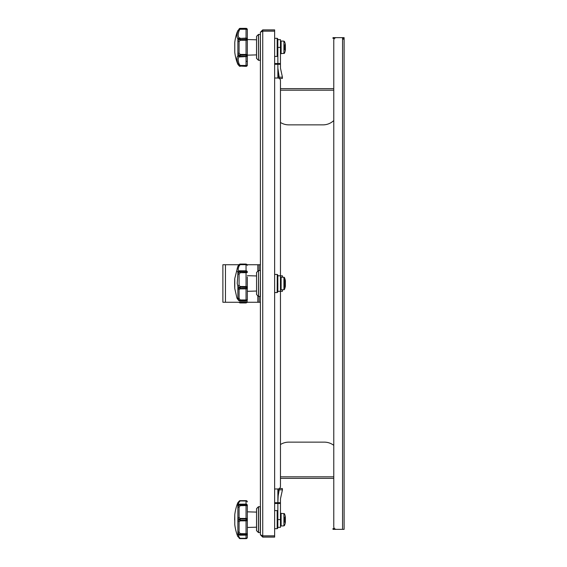 <?xml version="1.0" encoding="UTF-8"?>
<svg xmlns="http://www.w3.org/2000/svg" width="567" height="567" viewBox="0 0 567 567"><rect width="100%" height="100%" fill="white"/><g stroke="black" fill="none" stroke-linecap="round" stroke-linejoin="round"><path stroke-width="0.85" d="M260.402 32.213L262.734 31.142L274.634 31.142L274.634 535.858L262.734 535.858L260.402 534.787L260.402 32.213L262.734 29.881L274.634 29.881L274.634 31.05L262.734 31.05L262.734 29.881M260.402 534.787L262.734 537.119L274.634 537.119L274.634 535.95L262.734 535.95L262.734 537.119M262.734 31.05L261.911 31.383L262.734 31.142L262.734 535.858L261.911 535.617L262.734 535.95M282.267 289.78L282.437 291.332L280.459 291.332L280.459 486.394L280.459 478.371L333.772 478.371L333.772 526.764L333.772 40.236L333.772 88.629L280.459 88.629L280.459 80.606L280.459 275.803L282.437 275.803L282.309 277.22M274.634 503.475L279.68 503.475L279.68 502.695L274.634 502.695M334.509 528.579L332.992 528.579L332.992 529.351L341.795 529.351M280.459 444.535A15.529 15.529 0 0 1 288.738 442.14L324.324 442.14A15.529 15.529 0 0 1 333.772 445.343M333.772 40.236A2.587 2.587 0 0 1 336.359 37.649L344.119 37.649L344.119 529.351L336.359 529.351A2.587 2.587 0 0 1 333.772 526.764M280.459 486.394A2.587 2.587 0 0 1 277.873 488.981L274.634 488.981M274.634 78.019L277.873 78.019A2.587 2.587 0 0 1 280.459 80.606M343.347 39.201L343.347 37.649M277.093 63.525L277.093 64.305L279.68 64.305L279.68 63.525L274.634 63.525M277.093 64.305L274.634 64.305M341.795 37.649L332.992 37.649L332.992 38.421L334.509 38.421M332.992 38.421L332.992 37.649M333.772 120.544A15.529 15.529 0 0 1 323.027 124.86L288.738 124.86A15.529 15.529 0 0 1 280.459 122.465M260.402 302.261L259.112 302.261L259.112 296.442M259.112 270.558L259.112 264.739L260.402 264.739M259.112 302.261L222.881 302.261L222.881 264.739L238.913 264.739M259.112 264.739L247.184 264.739M247.141 302.261A1.297 1.198 180 0 1 246.043 302.828L240.146 302.828A1.297 1.091 -50.5 0 1 239.331 302.636L238.92 302.261L240.174 302.948L246.043 302.948L247.332 301.658M240.039 302.261L246.043 302.339A1.297 0.709 0 0 0 246.631 302.261M239.331 302.636A1.297 0.496 -50.9 0 0 240.146 302.339L240.146 302.828M285.378 286.066A0.645 0.645 0 0 1 285.378 286.3L285.378 280.7A15.55 15.55 0 0 0 284.506 277.681A0.645 0.645 0 0 0 283.925 277.277L281.126 277.185A0.645 0.645 0 0 0 280.459 277.83M284.506 277.681L284.506 289.319A0.645 0.645 0 0 1 283.925 289.723L281.126 289.815A0.645 0.645 0 0 1 280.459 289.17M247.332 299.78L247.332 287.653L247.332 299.78A1.297 0.872 180 0 1 246.043 300.652L240.146 300.652L240.146 301.183L246.043 301.183L246.043 299.95L247.332 299.78M239.076 274.336L237.878 273.818L237.878 271.834C236.659 271.614 236.659 269.793 237.878 266.377L239.076 266.015L240.146 264.661L239.076 266.015C237.899 269.049 237.899 270.665 239.076 270.863L237.878 271.834L239.331 271.465A1.297 1.028 -43.1 0 1 240.146 270.969L240.146 272.692L239.076 274.336L239.076 285.229L240.146 286.519L246.043 286.519L246.043 271.926A1.297 0.369 0 0 1 247.332 272.288A1.297 0.404 180 0 1 246.043 272.692L240.146 272.692L239.331 271.465A1.297 0.9 -95.2 0 1 240.025 270.813A1.297 0.9 -95.2 0 1 240.146 270.813L246.043 270.813A1.297 1.29 180 0 1 247.332 272.103L247.332 272.167M247.332 276.987L247.332 287.653A1.297 1.212 180 0 1 246.043 288.865L246.043 288.397A1.297 0.744 0 0 0 247.332 287.653M247.332 283.5L247.332 287.419L240.146 287.207L240.146 288.397L246.043 288.397L246.043 286.519A1.297 0.9 0 0 1 247.332 287.419M247.332 265.37A1.297 0.709 180 0 0 246.043 264.661L240.146 264.661A1.297 0.496 -129.1 0 0 239.331 264.364A1.297 1.091 -129.5 0 1 240.146 264.172L246.043 264.172A1.297 1.198 0 0 1 247.332 265.37L246.043 264.052L240.174 264.052L239.366 264.328L237.878 266.377L239.331 264.364A1.297 1.091 50.5 0 1 240.146 264.172L240.146 264.661M246.043 264.172L246.043 270.806A1.297 1.297 0 0 1 247.332 272.103A1.297 1.127 180 0 0 246.043 270.969L240.146 270.806A1.297 1.297 0 0 0 240.025 270.813L239.076 270.863M239.076 298.292L240.146 299.95L246.043 299.95L246.043 288.865L240.146 288.865L239.076 289.553L239.076 298.292L237.878 298.377L237.878 288.539L239.331 287.887L237.878 286.073L237.219 283.5L237.878 273.811L239.331 271.671L246.043 271.926L246.043 270.806L240.146 270.806M237.878 266.334L234.781 278.454L234.781 288.546L236.956 298.143L239.565 301.049A1.297 0.773 -63.4 0 1 239.331 300.801L239.331 300.687A1.297 0.787 -31.7 0 0 240.146 300.652L240.146 299.95L239.331 300.687L237.878 298.377L237.878 299.475C236.659 297.71 236.659 297.71 237.878 299.475L239.331 300.801A1.297 1.177 82.2 0 0 240.146 301.183L246.043 301.183A1.297 1.29 -0 0 0 247.332 299.886A1.297 1.297 0 0 1 246.043 301.183L246.043 301.183M239.749 301.098A1.297 0.773 -63.4 0 1 239.565 301.049L239.097 300.779M237.878 299.475L237.367 298.731M239.076 285.229L237.878 286.073L237.878 288.546L239.076 289.553M239.331 287.632A1.297 0.624 -55 0 1 240.146 286.519L240.146 287.207L239.331 287.632M237.878 266.377L238.445 265.306M239.331 287.887A1.297 0.673 29.2 0 0 240.146 288.397L240.146 288.865A1.297 0.843 -108.7 0 1 239.331 287.887M237.828 266.511L237.197 268.588M239.331 264.364L238.452 265.292M234.766 278.709L234.781 288.298A84.774 84.774 0 0 1 234.653 283.5A84.774 84.774 0 0 1 234.766 278.709M256.56 294.535L256.56 272.465L256.56 294.535L258.424 296.399L258.517 270.558L258.517 296.442L260.274 296.442L260.402 270.693M277.873 283.5L277.83 291.948L277.83 275.052L277.263 274.478L277.171 292.558L277.263 274.478M277.873 291.332L280.459 291.332L280.459 275.803L277.873 275.803M234.781 52.398A50.002 50.002 0 0 0 237.219 62.767A50.002 50.002 0 0 1 234.781 52.398L234.781 42.305A50.002 50.002 0 0 1 237.219 31.936L239.331 28.669A1.297 0.652 -124 0 1 239.416 28.577L239.416 28.577A1.297 1.297 0 0 1 239.713 28.428L246.043 28.641A1.297 1.063 0 0 1 247.332 29.704A1.297 0.454 180 0 0 246.043 29.25L240.146 29.25L239.331 28.669A1.297 1.162 -109.4 0 1 240.146 28.371L246.043 28.35A1.297 1.297 0 0 1 247.332 29.647L247.332 65.063A1.297 1.297 0 0 1 246.043 66.353L240.146 66.063A1.297 0.964 -38.6 0 1 239.331 65.978L237.878 63.766L239.076 63.901L240.146 65.453L246.043 65.453A1.297 0.454 0 0 0 247.332 64.999L247.332 65.063M237.906 64.404L237.219 62.767L239.331 66.041L240.146 65.453L240.146 66.063M237.878 64.326L237.878 63.766C236.659 59.769 236.659 57.154 237.878 55.92L239.331 55.772A1.297 0.872 34.3 0 0 240.146 56.289L246.043 56.289L246.043 54.439A1.297 0.666 0 0 1 247.332 55.112L240.146 55.19L240.146 54.439L246.043 54.439L246.043 39.513L247.332 39.598A1.297 0.666 180 0 1 246.043 40.264L240.146 40.264L239.076 41.767L239.076 52.937L240.146 54.439A1.297 0.468 -50.2 0 0 239.331 55.538L240.146 55.19L240.146 56.615A1.297 0.893 -97.2 0 1 239.331 55.772L237.878 53.638L237.878 41.065L239.331 38.932A1.297 0.872 -34.3 0 1 240.146 38.414L240.146 39.513L246.043 39.513L246.043 38.414L240.146 38.414L246.043 38.095A1.297 1.283 0 0 1 247.332 39.378L247.332 64.999A1.297 1.063 180 0 1 246.043 66.063L246.043 56.289A1.297 0.957 0 0 0 247.332 55.332A1.297 1.283 180 0 1 246.043 56.615L239.076 56.934C237.892 58.032 237.892 60.35 239.076 63.901M239.487 66.162A1.297 0.652 -56 0 1 239.416 66.126L239.416 66.126A1.297 0.652 -56 0 1 239.331 66.041A1.297 1.162 109.4 0 0 240.146 66.332L239.713 66.275L240.16 66.353M258.517 34.41L258.517 60.293L260.274 60.293L260.402 34.544L258.517 34.41L256.56 36.316L256.518 39.81L247.332 39.534L247.332 33.255M256.518 58.295L256.56 36.316L256.56 58.387L256.518 54.893L247.332 55.169L247.332 60.697M274.634 38.294L277.263 38.329L277.171 56.409L277.873 55.708L277.263 56.374M277.83 55.8L277.83 38.903L277.171 38.294L277.171 56.409L274.634 56.409M277.263 38.329L277.873 39.655L280.459 39.655L280.459 68.118L282.437 77.176L282.345 78.473L279.333 78.473M258.517 506.707L258.517 532.59L260.274 532.59L260.274 506.707L258.424 506.749L256.56 508.613L256.518 512.107L247.332 511.831L247.332 505.395A1.297 1.24 180 0 0 246.043 504.155L240.146 504.155L240.146 504.913L246.043 504.913A1.297 0.631 0 0 1 247.332 505.551L247.332 505.395A1.297 1.297 0 0 0 246.043 504.106L240.146 504.155A1.297 1.127 -58.2 0 0 239.331 504.609L237.878 505.466L239.076 502.107L240.146 501.008A1.297 0.652 -124 0 0 239.416 500.874L239.416 500.874A1.297 0.652 -124 0 0 239.331 500.959L237.219 504.233L237.878 502.674L239.076 502.107M247.332 506.147L247.332 533.15M239.487 538.459A1.297 1.162 -70.6 0 0 240.146 538.629L240.146 538.281A1.297 0.652 -56 0 1 239.416 538.423L239.416 538.423A1.297 0.652 -56 0 1 239.331 538.331L237.219 535.064L237.906 536.701L239.076 537.183L238.31 534.475L239.076 537.183L240.146 538.281L246.043 538.281A1.297 0.936 0 0 0 247.332 537.353L247.332 527.466L256.518 527.19L256.518 530.592L256.56 508.613L256.56 530.684L258.424 532.548L258.424 506.749M274.634 528.706L277.171 528.706L277.83 528.097L277.83 511.2L277.263 510.626L277.263 528.671L277.873 527.345L280.459 527.345L280.459 498.882L282.437 489.824L282.345 488.527L279.411 488.527L282.345 488.527M274.634 510.591L277.171 510.591L277.873 511.292L277.83 528.097M277.873 488.981L277.873 498.832L277.873 488.981M279.411 488.527L278.184 495.884L277.873 502.695L277.873 498.832M277.873 514.475L277.873 503.475L277.873 519.585L280.459 519.585M284.506 44.765L284.506 49.939M283.925 41.129L284.506 41.533A15.55 15.55 0 0 1 285.378 44.552L285.378 50.151A15.55 15.55 0 0 1 284.506 53.17L283.925 53.574L283.925 41.129L281.126 41.037L281.126 53.674L280.459 53.022L281.126 53.674L284.506 53.17L283.925 53.574M247.332 29.704L247.332 39.378A1.297 0.957 180 0 0 246.043 38.414L246.043 28.35M239.076 52.937L237.878 53.638L237.878 55.92L239.076 56.934M239.076 37.769L240.146 38.095A1.297 0.893 -82.8 0 0 239.331 38.932L237.878 38.776C236.659 37.55 236.659 34.934 237.878 30.944L239.331 28.726A1.297 0.964 38.6 0 1 240.146 28.641L239.076 30.802C237.892 34.353 237.892 36.678 239.076 37.769L237.878 38.776L237.878 41.065L239.076 41.767M234.781 42.305A50.002 50.002 0 0 1 237.219 31.936L239.416 28.577A1.297 0.652 -124 0 1 239.487 28.541M240.146 40.264A1.297 0.468 -129.8 0 1 239.331 39.166L240.146 39.513L240.146 40.264M239.076 30.802L237.878 30.944L237.878 30.377M234.766 42.56L234.781 52.15M258.517 60.293L258.424 34.452M256.56 58.387L258.424 60.251M277.83 38.903L277.873 55.708M277.873 78.019L277.873 68.168L279.411 78.473L280.459 78.473M277.873 68.168L277.873 64.305M277.873 63.525L277.873 47.415L280.459 47.415M284.506 517.061L284.506 522.235M284.506 525.467L283.925 525.871L284.506 525.467A15.55 15.55 0 0 0 285.378 522.448L285.378 516.849A15.55 15.55 0 0 0 284.506 513.83L281.126 513.326L281.126 525.963L280.459 525.318L281.126 525.963L283.925 525.871L283.925 513.426L284.506 513.83M247.332 506.303L247.332 505.395M247.332 533.745A1.297 0.631 180 0 1 246.043 534.383L246.043 520.258A1.297 0.489 0 0 0 247.332 519.769A1.297 1.084 180 0 1 246.043 520.853L240.146 520.853L239.076 521.867L239.076 531.931L240.146 533.625L247.332 533.745L247.332 537.353A1.297 1.297 0 0 1 246.043 538.65L240.146 538.629L246.043 538.65M247.332 505.551L240.146 505.672L239.076 507.366L239.076 517.43L240.146 518.444L246.043 518.444A1.297 1.084 0 0 1 247.332 519.528L247.332 532.994M247.332 501.937A1.297 1.297 0 0 0 246.043 500.647A1.297 1.276 0 0 1 247.332 501.944A1.297 0.936 180 0 0 246.043 501.008L246.043 500.647L240.146 500.668L246.043 500.647M247.332 519.528A1.297 0.489 180 0 0 246.043 519.039L240.146 519.039L240.146 520.258L246.043 520.258L246.043 501.008L240.146 500.937M246.043 535.142A1.297 1.24 0 0 0 247.332 533.901A1.297 1.297 0 0 1 246.043 535.191L246.043 534.383L240.146 534.383L240.146 535.142L246.043 535.142L240.146 535.191A1.297 1.297 0 0 1 239.763 535.135L239.763 535.135A1.297 0.858 -73.1 0 1 239.331 534.688L237.878 532.243L237.878 520.91L239.331 519.521A1.297 0.439 -26.3 0 1 240.146 519.039L240.146 518.444A1.297 0.751 -62 0 0 239.331 519.521L237.878 518.38L237.878 507.047L239.331 504.609A1.297 0.858 -106.9 0 1 239.763 504.155L239.763 504.155A1.297 0.858 -106.9 0 1 240.117 504.162M247.332 537.353A1.297 1.276 180 0 1 246.043 538.629L240.146 538.629M237.878 536.623L237.219 535.064A50.002 50.002 0 0 1 234.781 524.695L234.781 514.602A50.002 50.002 0 0 1 237.219 504.233L237.878 502.674M239.487 500.838A1.297 1.162 70.6 0 1 240.146 500.668L239.713 500.725L240.16 500.647M238.445 534.44L237.878 533.823L239.331 534.688A1.297 1.127 58.2 0 0 240.146 535.142M240.16 538.65L239.713 538.572A1.297 1.297 0 0 1 239.416 538.423L237.219 535.064L237.878 533.823L237.878 532.243L239.076 531.931M240.117 535.135A1.297 0.858 -73.1 0 1 239.763 535.135L238.353 534.504M240.146 520.853A1.297 0.751 -118 0 1 239.331 519.776A1.297 0.439 26.3 0 0 240.146 520.258L240.146 520.853M239.076 521.867L237.878 520.917M239.331 534.532L240.146 533.625L240.146 534.383A1.297 0.574 -27.7 0 1 239.331 534.532M239.076 507.366L237.878 507.054L237.878 505.473L237.219 504.233L237.906 502.596M239.331 504.765A1.297 0.574 27.7 0 1 240.146 504.913L240.146 505.672L239.331 504.765M239.076 517.43L237.878 518.38L237.878 520.91M234.653 519.996L234.781 514.85M277.093 502.695L277.093 503.475M280.459 476.819L333.772 476.819M342.567 529.351L342.567 37.649M333.772 90.181L280.459 90.181M257.815 302.261L257.815 295.79M257.815 271.21L257.815 264.739M225.468 264.739L225.468 302.261M246.043 302.828L246.043 302.261M281.126 277.185L281.126 289.815M283.925 289.723L283.925 277.277M247.212 61.399L246.043 61.328M278.184 71.116L278.184 78.04M279.51 77.176L282.437 77.176M246.043 538.629L246.043 535.191M277.171 528.706L277.171 510.591M278.184 488.96L278.184 495.884M279.51 489.824L282.437 489.824M284.506 289.319A15.55 15.55 0 0 0 285.378 286.3M285.392 286.179L285.392 280.821M238.657 300.46L238.303 300.127M239.565 301.049L239.565 301.049A1.297 1.297 0 0 0 240.146 301.183M256.518 275.959L247.332 275.682M256.518 291.041L247.332 291.318M234.653 283.146L234.653 283.854M258.517 270.558L260.274 270.558M256.56 272.465L258.424 270.601M274.634 292.558L277.171 292.558M274.634 274.442L277.171 274.442M277.83 291.948L277.263 292.522M281.126 41.037L280.459 41.682L281.126 41.037M285.385 49.939L285.378 44.552L285.385 49.939M285.392 47.352L285.392 50.031M281.126 513.326L280.459 513.978L281.126 513.326M285.392 519.648L285.378 516.849L285.392 519.648M239.713 66.275A1.297 1.297 0 0 1 239.416 66.126L237.906 64.411M240.146 504.106A1.297 1.297 0 0 0 239.763 504.155L238.353 504.793M239.713 500.725A1.297 1.297 0 0 0 239.416 500.874L237.906 502.589"/></g></svg>

